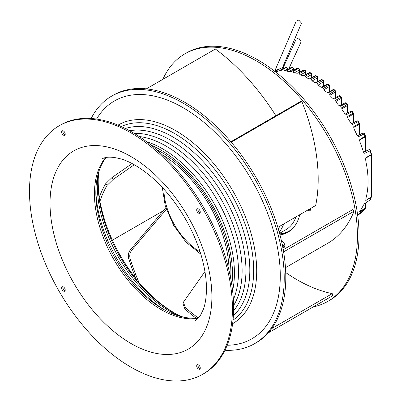 <?xml version="1.0" encoding="UTF-8"?>
<svg xmlns="http://www.w3.org/2000/svg" width="401" height="401" viewBox="0 0 401 401"><rect width="100%" height="100%" fill="white"/><g stroke="black" fill="none" stroke-linecap="round" stroke-linejoin="round"><path stroke-width="0.6" d="M309.557 209.041A3.153 1.82 -120 0 0 309.687 209.121A3.153 1.82 -120 0 0 310.65 209.427M281.813 241.076A3.153 1.82 -120 0 0 281.622 241.698M282.129 244.029A3.153 1.82 -120 0 0 284.785 246.219M283.743 223.948A59.869 34.566 60 0 1 279.206 232.054M278.264 228.745A56.947 32.877 -120 0 0 279.933 226.149M294.56 72.746L299.136 70.14A1.128 0.677 -119.7 0 0 298.113 68.666L292.845 71.669L293.387 72.426L292.966 72.195M289.081 71.518L293.171 69.198A1.128 0.677 -119.5 0 0 292.063 67.714L286.795 70.696L287.286 71.263A83.483 48.2 -120 0 1 289.572 71.599L291.667 71.413L297.121 68.451A1.128 0.647 -118.5 0 0 296.81 68.486L296.81 68.486A1.128 1.128 0 0 1 297.577 68.37A1.128 0.817 101.6 0 0 297.121 68.451A83.333 48.11 -120 0 1 298.113 68.666A1.128 0.812 -77.2 0 1 298.58 68.591A1.128 1.128 0 0 1 299.452 69.684A1.128 0.652 180 0 1 299.136 70.14L299.136 72.461M291.311 71.478L296.81 68.486M287.597 71.303L286.795 70.696L287.286 71.263M284.018 70.967L287.201 69.172A1.128 0.682 -119.4 0 0 286.013 67.689L280.75 70.651L281.166 71.012A83.483 48.2 -120 0 1 283.577 70.992L285.617 70.611L291.071 67.644A1.128 0.647 -118.6 0 0 290.84 67.689A1.128 1.128 0 0 1 291.447 67.553A1.128 0.857 93.4 0 0 291.071 67.644A83.333 48.11 -120 0 1 292.063 67.714A1.128 0.852 -85.2 0 1 292.454 67.624A1.128 1.128 0 0 1 293.487 68.746A1.128 0.652 180 0 1 293.171 69.198L293.171 70.466M290.84 67.689L285.352 70.681M281.427 71.002L280.75 70.651L281.166 71.012M275.688 71.694L275.352 71.769A83.483 48.2 60 0 1 277.632 71.343L279.397 70.822M287.186 68.26A1.128 0.652 180 0 1 287.517 68.721A1.128 1.128 0 0 0 286.299 67.599A1.128 0.887 -94.6 0 0 286.013 67.689A83.333 48.11 -120 0 0 285.021 67.784A1.128 0.892 83.7 0 1 285.286 67.699L285.286 67.699A1.128 1.128 0 0 0 284.875 67.829L279.362 70.832L285.021 67.784A1.128 0.647 -118.6 0 0 284.875 67.829A1.128 0.647 -118.6 0 0 284.755 67.924M281.181 69.844A1.128 0.682 -119.1 0 0 280.444 68.847A1.128 0.682 -119.1 0 0 279.963 68.766L274.7 71.699M306.369 77.548L311.502 74.596A1.128 0.672 -119.9 0 0 310.65 73.182L305.382 76.215L305.978 77.343A83.483 48.2 -120 0 1 308.088 78.481L309.532 78.812M300.625 74.862L305.537 72.045A1.128 0.677 -119.8 0 0 304.6 70.596L299.331 73.619L299.908 74.571A83.483 48.2 -120 0 1 302.043 75.463L304.199 75.649L309.652 72.711A1.128 0.647 -118.3 0 0 309.181 72.686A1.128 1.128 0 0 1 310.194 72.656A1.128 0.707 115.1 0 0 309.652 72.711A83.333 48.11 -120 0 1 310.65 73.182A1.128 0.697 -64 0 1 311.186 73.132L310.194 72.656M293.387 72.426A83.483 48.2 -120 0 1 296.018 73.182L298.149 73.198L303.602 70.245A1.128 0.647 -118.4 0 0 303.211 70.255L303.211 70.255A1.128 1.128 0 0 1 304.113 70.18A1.128 0.767 109.1 0 0 303.602 70.245A83.333 48.11 -120 0 1 304.6 70.596A1.128 0.757 -69.9 0 1 305.116 70.536A1.128 1.128 0 0 1 305.853 71.594A1.128 0.652 180 0 1 305.537 72.045L305.537 74.651M293.707 72.511L292.845 71.669M346.414 103.232L347.401 104.516L346.945 104.666A83.333 48.11 -120 0 0 345.953 103.373A1.128 0.657 -117.6 0 0 345.005 102.927A1.128 1.128 0 0 1 346.414 103.232L340.499 106.22L339.441 105.849M347.401 104.516A1.128 1.128 0 0 1 347.632 105.197A1.128 0.652 180 0 1 347.316 105.648A1.128 0.667 -120.4 0 0 346.945 104.666L341.682 107.754L342.063 109.739A83.483 48.2 -120 0 1 344.685 113.423L346.549 114.581L352.003 111.769A1.128 0.662 -117.3 0 0 350.975 111.207A1.128 1.128 0 0 1 352.429 111.583L352.003 111.769A83.333 48.11 -120 0 1 352.995 113.282L353.416 113.087L352.429 111.583M353.416 113.087A1.128 1.128 0 0 1 353.597 113.699A1.128 0.652 180 0 1 353.281 114.15L348.018 117.247L347.732 116.38L348.028 118.506A83.483 48.2 -120 0 1 350.865 123.217L352.599 124.465L358.053 121.704A1.128 0.667 -116.9 0 0 356.955 121.002A1.128 0.667 -116.9 0 0 356.95 121.002A1.128 1.128 0 0 1 358.444 121.458L358.053 121.704A83.333 48.11 -120 0 1 359.045 123.523A1.128 0.667 -120.5 0 1 359.251 124.25L353.983 127.358L353.782 126.631L353.998 128.952A83.483 48.2 -120 0 1 357.09 135.307L358.649 136.626L364.103 133.944A1.128 0.677 -116.2 0 0 363.246 133.042A1.128 0.677 -116.2 0 0 362.93 133.072A1.128 1.128 0 0 1 364.464 133.633L365.451 135.959L365.095 136.28A83.333 48.11 -120 0 0 364.103 133.944M347.692 117.548L347.762 117.914M358.444 121.458L359.431 123.267A1.128 1.128 0 0 1 359.567 123.799A1.128 0.652 180 0 1 359.251 124.25L359.251 134.886M365.451 135.959A1.128 1.128 0 0 1 365.537 136.385A1.128 0.652 180 0 1 365.221 136.841L359.953 139.954L359.827 139.388L359.637 140.561M359.953 142.059L359.953 139.954A1.128 0.652 0 0 0 359.652 140.305L359.968 142.094A83.483 48.2 -120 0 1 363.406 151.979L364.699 153.307L370.153 150.846A1.128 0.371 164.3 0 0 370.484 150.455L371.471 154.215A1.128 0.411 -13.8 0 1 371.146 154.621M371.441 196.926L370.153 199.909L364.699 203.528L363.406 205.167A83.483 48.2 -120 0 1 359.968 211.081L359.827 211.818L359.953 211.397L365.221 208.219L365.221 203.277M359.637 211.698L359.652 211.743A1.128 0.652 180 0 1 359.953 211.397L359.953 211.101M371.466 154.315A1.128 0.652 180 0 1 371.501 154.48A1.128 0.652 180 0 1 371.186 154.931L365.923 158.064L365.877 157.748L365.607 159.172L365.933 161.814A83.483 48.2 -120 0 1 365.933 198.254L365.877 200.45L371.186 197.016A1.128 0.662 59 0 1 371.146 197.277A83.333 48.11 -120 0 1 370.153 199.909L364.484 203.763M336.088 102.21L335.632 100.34L336.083 102.2A83.483 48.2 -120 0 1 338.539 105.162L340.499 106.22M341.346 104.836L341.346 98.345A1.128 0.667 -120.3 0 0 340.895 97.263L335.632 100.34M329.582 93.924L330.113 95.092L335.376 92.024A1.128 0.667 -120.3 0 0 334.845 90.852L329.582 93.924L330.098 95.659A83.483 48.2 -120 0 1 332.414 98.08L334.449 99.017L339.903 96.145A1.128 0.657 -117.8 0 0 339.03 95.799A1.128 1.128 0 0 1 340.394 96.039A1.128 0.316 138 0 0 339.903 96.145A83.333 48.11 -120 0 1 340.895 97.263A1.128 0.301 -41.3 0 1 341.381 97.152L340.394 96.039M323.532 88.36L324.143 89.608L329.411 86.546A1.128 0.672 -120.2 0 0 328.795 85.298L323.532 88.36L324.093 89.959A83.483 48.2 -120 0 1 326.309 91.969L328.399 92.771L333.853 89.884A1.128 0.652 -117.9 0 0 333.061 89.624A1.128 1.128 0 0 1 334.369 89.804A1.128 0.411 133.9 0 0 333.853 89.884A83.333 48.11 -120 0 1 334.845 90.852A1.128 0.396 -45.4 0 1 335.356 90.771L334.369 89.804M309.447 78.807L310.249 78.837L315.702 75.904A1.128 0.642 120.4 0 1 316.254 75.854L317.246 76.451A1.128 0.632 121.3 0 0 316.695 76.496L311.432 79.538L312.028 80.837A83.483 48.2 -120 0 1 314.148 82.225L316.299 82.736L321.752 79.819A1.128 0.571 125.3 0 1 322.299 79.764L323.291 80.481A1.128 0.561 126 0 0 322.745 80.531L317.482 83.583L318.068 85.032A83.483 48.2 -120 0 1 320.219 86.706L322.349 87.368L327.802 84.466A1.128 0.652 -118.1 0 0 327.091 84.28A1.128 1.128 0 0 1 328.339 84.405A1.128 0.496 129.7 0 0 327.802 84.466A83.333 48.11 -120 0 1 328.795 85.298A1.128 0.481 -49.6 0 1 329.331 85.238L328.339 84.405M365.607 199.979L365.712 200.355A1.128 0.652 180 0 1 365.923 200.179L365.923 198.305M363.496 152.215L364.699 153.307M365.877 200.45L371.146 197.277L371.476 196.711M370.023 200.094L370.018 200.094A1.128 1.128 0 0 0 370.439 199.588L370.449 199.558M365.537 203.066L365.537 207.768A1.128 0.652 180 0 1 365.221 208.219A1.128 0.657 -121.1 0 1 365.1 208.635L359.827 211.818M365.451 208.014A1.128 0.897 -141.6 0 1 365.095 208.635M277.607 71.343L276.665 71.503M274.369 71.012A83.333 48.11 -120 0 1 279.963 68.766A1.128 0.907 -105.9 0 1 280.119 68.701A1.128 1.128 0 0 1 281.542 69.649M281.642 69.594L301.492 23.158L298.775 20.05L296.244 21.113L274.88 70.746M288.8 68.802L301.156 41.729L298.74 37.975L296.194 39.077L282.58 69.077M306.239 77.629L305.382 76.215M303.662 75.669L304.199 75.649M300.269 75.062L299.331 73.619M297.702 73.243L298.149 73.198M317.246 76.451A1.128 1.128 0 0 1 317.787 77.423A1.128 0.652 180 0 1 317.472 77.864A1.128 0.672 -120 0 0 316.695 76.496A83.333 48.11 -120 0 0 315.702 75.904A1.128 0.652 -118.3 0 0 315.151 75.834A1.128 1.128 0 0 1 316.254 75.854M318.028 85.002A1.128 0.652 0 0 1 318.173 84.892L317.482 83.583M324.143 90.004L324.143 89.608A1.128 0.652 0 0 0 323.928 89.794M330.113 95.674L330.113 95.092A1.128 0.652 0 0 0 329.853 95.343M341.381 97.152A1.128 1.128 0 0 1 341.662 97.894A1.128 0.652 0 0 1 341.346 98.345L336.083 101.428A1.128 0.652 0 0 0 335.792 101.734M334.449 99.017L333.557 98.686M328.399 92.771L327.512 92.581M321.547 87.248L322.349 87.368M315.582 82.671L316.299 82.736M346.549 114.581L345.416 114.095M352.599 124.465L351.396 123.829M358.649 136.626L357.416 135.789L362.93 133.072M162.871 79.333A142.926 82.516 60 0 1 184.911 53.829A142.926 82.516 60 0 1 256.369 60.907A142.926 82.516 60 0 1 349.742 186.856A142.926 82.516 60 0 1 327.833 301.382A142.926 82.516 60 0 1 313.271 306.9M282.825 247.512A3.659 2.11 -120 0 0 284.063 247.432A3.659 2.11 -120 0 0 283.527 242.425A3.659 2.11 -120 0 0 281.457 240.966M307.642 210.149A3.659 2.11 -120 0 0 309.392 210.801A3.659 2.11 -120 0 0 309.923 210.635A3.659 2.11 -120 0 0 310.645 208.415M279.978 234.936A63.077 36.416 -120 0 0 287.908 232.234A63.077 36.416 -120 0 0 299.732 214.715M268.254 332.89L332.735 295.667L332.244 293.632A161.157 93.042 60 0 1 285.718 272.56M285.467 267.688L327.592 243.367A163.407 94.345 -120 0 0 354.068 211.192L352.579 209.683L283.236 249.718M277.768 227.096L278.595 226.921L315.677 205.507A163.407 94.345 -120 0 0 301.833 101.428L300.464 101.578L230.861 141.764M275.908 115.759A163.407 94.345 -120 0 0 215.362 49.027L146.38 88.857M327.833 301.382L329.427 300.464A142.926 82.516 -120 0 0 351.331 185.939A142.926 82.516 -120 0 0 257.963 59.99A142.926 82.516 -120 0 0 186.5 52.912L184.911 53.829M284.675 246.655A3.659 2.11 60 0 1 282.53 245.186A3.659 2.11 60 0 1 282.304 244.881M310.539 209.863A3.659 2.11 60 0 1 309.236 209.232M288.695 231.758A63.077 36.416 60 0 1 279.788 234.204M195.909 318.033A163.407 94.345 60 0 1 184.981 309.146L185.372 307.592A161.157 93.042 -120 0 0 198.089 317.803M185.372 307.592L183.397 302.209L182.951 303.667L184.981 309.146M183.072 317.076A104.691 60.446 60 0 1 174.861 313.211A104.691 60.446 60 0 1 98.13 183.488A104.691 60.446 60 0 1 98.18 180.395A104.691 60.446 60 0 1 98.937 171.347M99.388 197.097A107.653 62.155 60 0 1 98.21 181.026A107.653 62.155 60 0 1 98.225 179.132M99.814 201.698A105.689 61.017 60 0 1 99.197 197.618A163.407 94.345 60 0 1 105.724 183.653L107.142 185.312A161.157 93.042 -120 0 0 99.814 201.698L100.45 203.492A107.653 62.155 60 0 0 107.102 227.382A107.653 62.155 60 0 0 136.009 278.795M139.568 283.813A105.689 61.017 60 0 1 136.666 280.369A163.407 94.345 60 0 1 128.726 258.835L130.175 258.921A161.157 93.042 -120 0 0 139.568 283.813L142.606 286.555A107.653 62.155 60 0 0 175.979 313.803M183.397 302.209L204.941 271.552M332.244 293.632L271.748 328.559M254.62 343.652L256.194 342.74A142.926 82.516 -120 0 0 285.798 277.312A142.926 82.516 -120 0 0 184.736 102.27A142.926 82.516 -120 0 0 113.272 95.187L111.699 96.1A142.926 82.516 60 0 1 183.162 103.177A142.926 82.516 60 0 1 276.53 229.121A142.926 82.516 60 0 1 254.62 343.652A142.926 82.516 60 0 1 224.956 350.253M91.147 118.485A142.926 82.516 60 0 1 111.699 96.1M227.177 345.251A137.348 79.298 -120 0 0 280.279 275.948A137.348 79.298 -120 0 0 205.788 123.884A137.348 79.298 -120 0 0 96.586 119.067M232.62 323.652A114.606 66.17 -120 0 0 256.7 270.991A114.606 66.17 -120 0 0 206.45 155.418A114.606 66.17 -120 0 0 118.019 125.147M233.031 320.093A111.849 64.576 -120 0 0 253.673 270.49A111.849 64.576 -120 0 0 206.53 159.728A111.849 64.576 -120 0 0 121.302 126.576M233.387 315.577A108.771 62.802 -120 0 0 249.818 270.204A108.771 62.802 -120 0 0 206.53 165.337A108.771 62.802 -120 0 0 125.393 128.526M233.582 310.79A106.135 61.278 -120 0 0 245.933 270.294A106.135 61.278 -120 0 0 206.5 171.247A106.135 61.278 -120 0 0 129.638 130.751M233.593 305.547A104.019 60.055 -120 0 0 242.129 270.76A104.019 60.055 -120 0 0 134.18 133.363M233.367 299.597A102.481 59.168 -120 0 0 238.515 271.587A102.481 59.168 -120 0 0 139.222 136.535M232.585 290.68A101.433 58.561 -120 0 0 234.43 273.091A101.433 58.561 -120 0 0 146.55 141.668M151.107 145.177A101.288 58.476 60 0 1 232.495 274.089A101.288 58.476 60 0 1 231.823 284.981M230.74 278.57A99.032 57.178 -120 0 0 230.901 273.171A99.032 57.178 -120 0 0 156.119 149.322M165.177 310.299A100.521 58.035 60 0 1 95.859 190.234M180.194 316.384A102.295 59.062 60 0 1 97.328 185.909A102.295 59.062 60 0 1 98.1 174.184M231.227 142.19L301.833 101.428M283.602 251.873L354.068 211.192M132.079 163.563L111.884 177.648L105.724 183.653M163.087 210.901L112.395 240.169M107.142 185.312L113.267 179.357L134.27 164.751M165.793 207.778L130.31 249.933C128.365 252.515 127.834 255.482 128.726 258.835M135.974 278.71A111.082 64.135 60 0 1 106.927 226.906M130.175 258.921C129.292 255.653 129.829 252.715 131.794 250.114L166.32 209.377M232.42 308.59A143.488 82.842 60 0 1 202.7 374.278A143.488 82.842 60 0 1 92.13 335.837A143.488 82.842 60 0 1 29.499 191.437A143.488 82.842 60 0 1 59.213 125.749A143.488 82.842 60 0 1 169.783 164.189A143.488 82.842 60 0 1 232.42 308.59M198.48 213.096A2.531 1.464 -120 0 0 199.748 213.222A2.531 1.464 -120 0 0 200.134 211.192A2.531 1.464 -120 0 0 198.48 208.961A2.531 1.464 -120 0 0 197.217 208.836A2.531 1.464 -120 0 0 196.826 210.866A2.531 1.464 -120 0 0 198.48 213.096M198.48 369.035A2.531 1.464 -120 0 0 199.748 369.161A2.531 1.464 -120 0 0 200.134 367.131A2.531 1.464 -120 0 0 198.48 364.9A2.531 1.464 -120 0 0 197.217 364.775A2.531 1.464 -120 0 0 196.826 366.805A2.531 1.464 -120 0 0 198.48 369.035M63.433 291.066A2.531 1.464 -120 0 0 64.701 291.191A2.531 1.464 -120 0 0 65.087 289.161A2.531 1.464 -120 0 0 63.433 286.931A2.531 1.464 -120 0 0 62.17 286.805A2.531 1.464 -120 0 0 61.779 288.835A2.531 1.464 -120 0 0 63.433 291.066M63.433 135.127A2.531 1.464 -120 0 0 64.701 135.252A2.531 1.464 -120 0 0 65.087 133.222A2.531 1.464 -120 0 0 63.433 130.992A2.531 1.464 -120 0 0 62.17 130.866A2.531 1.464 -120 0 0 61.779 132.896A2.531 1.464 -120 0 0 63.433 135.127M202.7 374.278L203.893 373.587A143.488 82.842 -120 0 0 233.613 307.903A143.488 82.842 -120 0 0 170.981 163.503A143.488 82.842 -120 0 0 60.411 125.062L59.213 125.749M200.194 212.615A2.531 1.464 60 0 1 199.673 212.405A2.531 1.464 60 0 1 197.964 208.751M200.194 368.554A2.531 1.464 60 0 1 199.673 368.344A2.531 1.464 60 0 1 197.964 364.689M65.147 290.59A2.531 1.464 60 0 1 64.626 290.379A2.531 1.464 60 0 1 62.917 286.72M65.147 134.651A2.531 1.464 60 0 1 64.626 134.44A2.531 1.464 60 0 1 62.917 130.781M161.899 152.48A96.486 55.704 -120 0 0 156.58 149.718M230.896 271.988A96.486 55.704 60 0 1 230.625 277.968M198.535 317.737A94.821 54.747 60 0 1 130.435 280.625A94.821 54.747 60 0 1 95.819 192.881A94.821 54.747 -120 0 1 106.095 157.623M323.291 80.481A1.128 1.128 0 0 1 323.757 81.388A1.128 0.652 180 0 1 323.442 81.839A1.128 0.672 -120.1 0 0 322.75 80.531L322.75 80.531A83.333 48.11 -120 0 0 321.752 79.819A1.128 0.652 -118.2 0 0 321.121 79.694A1.128 1.128 0 0 1 322.284 79.754M279.692 233.843A62.686 36.19 -120 0 0 292.244 228.921M279.562 233.352L285.908 229.688A59.869 34.566 -120 0 0 295.998 216.871M200.119 251.903A51.318 29.629 60 0 1 163.904 189.172M347.316 113.102L347.316 105.648L342.048 108.741L341.682 107.754M342.048 109.724L342.048 108.741A1.128 0.652 0 0 0 341.747 109.092M353.281 122.866L353.281 114.15A1.128 0.667 -120.5 0 0 352.995 113.282L347.732 116.38M348.018 118.48L348.018 117.247A1.128 0.652 0 0 0 347.702 117.643M359.431 123.267L353.782 126.631M353.983 128.927L353.983 127.358A1.128 0.652 0 0 0 353.667 127.799M365.095 136.28A1.128 0.667 59.4 0 1 365.221 136.841L365.221 151.413M359.827 139.388L365.1 136.29M357.687 215.317A83.333 48.11 -120 0 0 365.1 208.635M365.877 157.748L371.146 154.626A83.333 48.11 -120 0 0 370.153 150.846A1.128 0.697 65.7 0 0 369.326 149.733A1.128 0.697 65.7 0 0 368.935 149.733A1.128 1.128 0 0 1 370.484 150.455M371.151 154.631A1.128 0.662 -120.7 0 1 371.186 154.931L371.186 197.016A1.128 0.652 -0 0 0 371.501 196.565A1.128 1.128 0 0 1 371.441 196.931M365.923 161.748L365.923 158.064A1.128 0.652 0 0 0 365.712 158.24M287.517 69.498L287.517 68.721A1.128 0.652 180 0 1 287.201 69.172L287.201 69.669M310.249 78.837L309.622 78.817M311.206 73.142A1.128 1.128 0 0 1 311.823 74.145A1.128 0.652 180 0 1 311.502 74.596L311.502 77.794M311.432 79.538L312.209 80.907L317.472 77.864L317.472 81.649M318.173 85.112L323.442 81.839L323.442 86.225M329.411 91.558L329.411 86.546A1.128 0.652 0 0 0 329.727 86.095A1.128 1.128 0 0 0 329.331 85.238M335.376 97.724L335.376 92.024A1.128 0.652 0 0 0 335.692 91.573A1.128 1.128 0 0 0 335.356 90.771M111.884 177.648L113.267 179.357M130.31 249.933L131.794 250.114M211.893 296.74A114.455 66.085 -120 0 0 130.957 156.56A114.455 66.085 -120 0 0 50.025 203.287A114.455 66.085 -120 0 0 130.957 343.467A114.455 66.085 -120 0 0 211.893 296.74M162.094 154.671A96.19 55.538 60 0 1 229.091 270.72M105.523 157.758A94.526 54.576 -120 0 0 94.451 193.914A94.526 54.576 -120 0 0 129.628 282.199A94.526 54.576 -120 0 0 198.134 318.168M162.26 187.387L165.322 206.279L173.638 225.372L186.019 242.119L200.846 254.219M297.577 68.37L298.58 68.591M347.632 105.197L347.632 112.937M353.597 113.699L353.597 122.706M359.567 123.799L359.567 134.731M371.501 196.565L371.501 154.48A1.128 1.128 0 0 0 371.471 154.215M363.486 152.2L368.935 149.733M365.537 136.385L365.537 151.272M357.371 215.512L365.291 208.465A1.128 1.128 0 0 0 365.537 207.768M293.487 68.746L293.487 70.29M291.447 67.553L292.454 67.624M285.286 67.699L286.299 67.599M274.043 71.188L280.119 68.701M303.727 75.629L309.181 72.686M304.113 70.18L305.116 70.536M297.758 73.208L303.211 70.255M299.452 69.684L299.452 72.285M305.853 71.594L305.853 74.481M311.823 74.145L311.823 77.624M317.787 77.413L317.787 81.478M323.757 81.388L323.757 86.055M329.727 86.095L329.727 91.393M335.692 91.573L335.692 97.558M341.662 97.894L341.662 104.676M339.552 105.774L345.005 102.927M333.577 98.671L339.03 95.799M327.607 92.511L333.061 89.624M321.477 87.233L327.091 84.28M315.667 82.616L321.121 79.694M309.687 78.771L315.151 75.834M345.346 114.079L350.975 111.207M351.316 123.829L356.95 121.002M101.934 159.012C105.824 156.485 112.486 156.55 121.909 159.217C130.38 161.874 139.718 167.362 149.929 175.693C156.846 181.468 163.468 188.254 169.793 196.049C184.385 214.309 194.896 234.244 201.327 255.848C204.761 267.823 206.47 278.82 206.46 288.83C206.35 297.487 205.277 304.404 203.247 309.582L200.726 314.825C199.117 317.306 197.292 319.246 195.252 320.65"/></g></svg>
